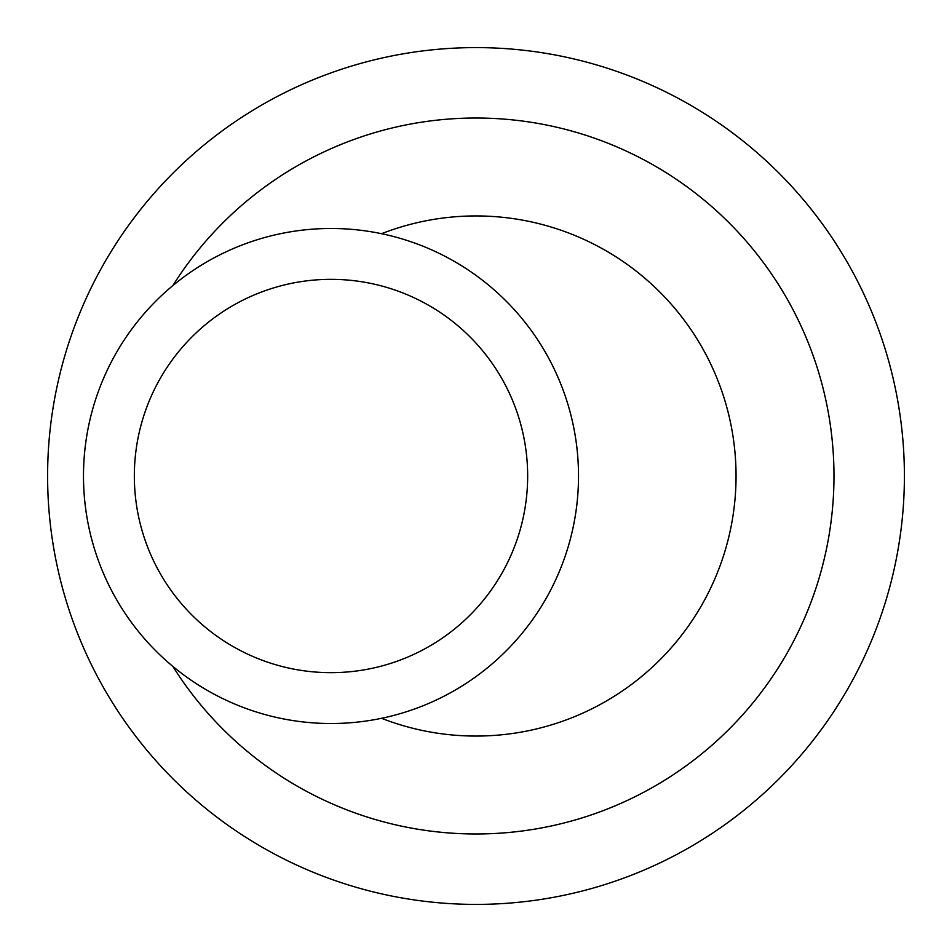 <?xml version="1.0" encoding="UTF-8"?>
<svg xmlns="http://www.w3.org/2000/svg" width="952" height="952" viewBox="0 0 952 952"><rect width="100%" height="100%" fill="white"/><g stroke="black" fill="none" stroke-linecap="round" stroke-linejoin="round"><path stroke-width="1.43" d="M134.339 476A196.659 196.659 0 0 1 429.328 305.687A196.659 196.659 0 0 1 429.328 646.313A196.659 196.659 0 0 1 134.339 476M578.518 476A247.52 247.52 0 0 1 207.238 690.355A247.52 247.52 0 0 1 207.238 261.645A247.52 247.52 0 0 1 578.518 476M172.871 285.576A357.976 357.976 -90 0 1 789.303 302.819A357.976 357.976 -90 0 1 476 833.976A357.976 357.976 -90 0 1 172.871 666.424A357.976 357.976 -90 0 0 709.502 747.344A357.976 357.976 -90 0 0 709.502 204.656A357.976 357.976 -90 0 0 172.871 285.576M47.6 476A428.4 428.4 -90 0 1 690.2 104.994A428.4 428.4 -90 0 1 690.2 847.006A428.4 428.4 -90 0 1 47.6 476M381.55 233.692A260.063 260.063 -90 0 1 731.576 427.948A260.063 260.063 -90 0 1 381.55 718.308"/></g></svg>
